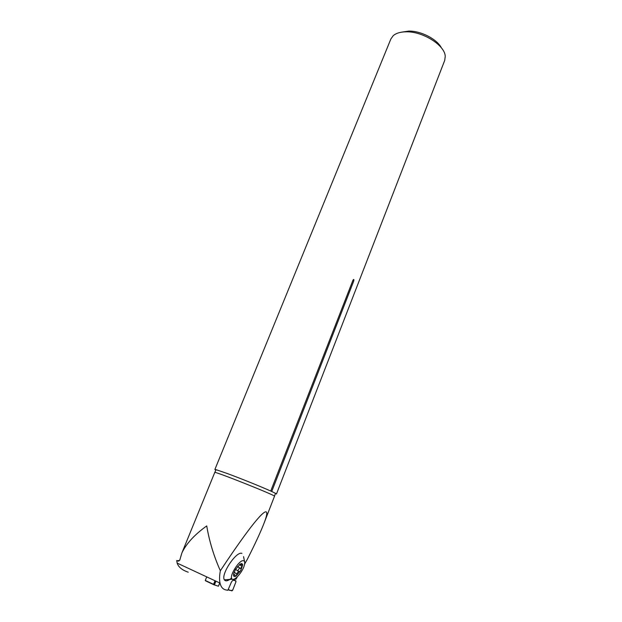<?xml version="1.0" encoding="UTF-8"?>
<svg xmlns="http://www.w3.org/2000/svg" width="622" height="622" viewBox="0 0 622 622"><rect width="100%" height="100%" fill="white"/><g stroke="black" fill="none" stroke-linecap="round" stroke-linejoin="round"><path stroke-width="0.93" d="M239.322 568.376L237.767 570.841M231.571 578.048C228.025 581.026 225.623 581.617 224.371 579.813C220.538 574.58 236.399 550.835 241.911 553.393M244.609 564.076L247.424 559.131C255.074 543.978 260.501 532.276 263.72 524.012C274.185 497.444 257.329 514.829 220.343 570.747C219.434 575.747 219.325 579.852 220.017 583.078C220.95 587.114 222.979 589.407 226.12 589.975L227.87 590.278L231.228 582.503C232.364 580.303 233.958 579.191 236.018 579.168L237.425 576.695M213.548 584.338L205.283 580.458L206.706 576.874L205.493 579.937M205.283 580.458L214.178 584.851L215.678 581.057M188.225 572.186C182.098 570.102 178.405 567.062 177.153 563.081L176.718 560.531L179.043 560.927M220.343 570.747C213.789 555.998 209.249 541.047 206.729 525.909C194.569 534.64 186.281 543.659 181.873 552.966L179.742 560.243L177.472 560.881L176.718 560.531M215.71 470.115L214.878 469.501L390.873 38.961L393.236 35.672C396.082 33.191 400.335 31.909 405.979 31.815C422.781 31.24 445.025 45.352 445.243 56.369L444.714 60.388L276.463 494.008L275.437 493.293L274.504 496.247C276.798 495.858 213.253 470.566 214.761 472.471L216.098 469.68L227.24 473.505C240.364 478.334 261.458 486.839 270.725 491.046L352.993 280.118C353.801 279.021 354.066 279.278 353.801 280.872L352.993 280.118M275.437 493.293L271.728 491.497L353.801 280.872M214.878 469.501L216.098 469.68M271.728 491.497L270.725 491.046M401.859 32.119L408.732 31.1C420.853 30.773 437.056 39.147 441.426 47.902M235.544 569.41L240.17 564.092L241.826 563.524L242.743 564.745L240.737 570.631L236.158 575.933C234.611 576.897 233.732 576.711 233.53 575.366L233.818 573.243L235.544 569.41M243.614 560.764C239.377 559.03 227.932 577.83 232.403 579.237C235.1 580.878 243.427 570.693 244.532 564.496C244.959 562.342 244.656 561.098 243.614 560.764M239.921 564.263L240.768 563.851L240.255 564.496L242.743 564.745L240.644 568.586L241.188 568.974L240.737 570.631L239.097 571.766C237.892 571.82 237.207 572.613 237.029 574.153L236.158 575.933L235.209 575.964L234.945 574.938L233.545 575.467L233.709 573.647M237.044 574.254L234.152 572.256M239.167 571.797L235.582 569.332M241.841 566.098L239.556 564.535M219.729 582.938L218.431 586.219L214.178 584.851M227.364 580.031L228.297 580.303M215.002 580.738L213.781 583.825M213.844 584.75L205.462 580.746M231.889 590.884L232.682 590.2L235.987 581.726L235.831 580.785L233.001 580.209C234.478 580.093 235.474 580.598 235.987 581.726L232.768 589.99C231.213 590.791 229.681 590.651 228.181 589.555L231.889 590.884M233.312 579.984L235.831 580.785M178.428 561.098L177.472 560.881M233.926 575.163L233.53 574.891M239.097 571.766L235.582 569.348M237.029 574.153L234.175 572.186M241.748 566.137L239.486 564.589M240.761 568.733L237.557 566.541M214.427 584.929L215.912 581.166M263.72 524.012L274.504 496.247M182.238 552.103L214.761 472.471M177.138 563.097L220.017 583.078M243.552 556.62L244.609 561.876M232.41 579.245L224.371 579.805M240.255 564.496L241.826 563.524M233.639 574.036L234.323 574.51M237.588 566.502L240.644 568.586"/></g></svg>
